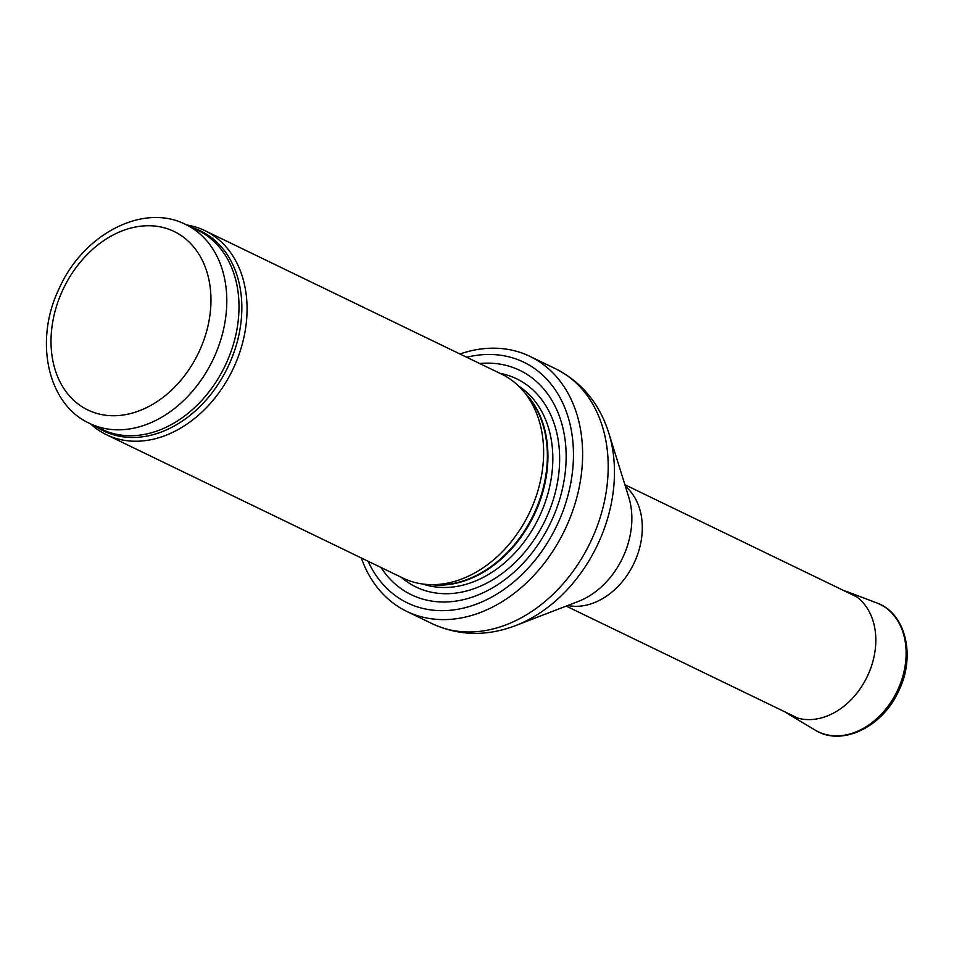 <?xml version="1.0" encoding="UTF-8"?>
<svg xmlns="http://www.w3.org/2000/svg" width="954" height="954" viewBox="0 0 954 954"><rect width="100%" height="100%" fill="white"/><g stroke="black" fill="none" stroke-linecap="round" stroke-linejoin="round"><path stroke-width="1.43" d="M90.463 423.826A113.287 85.49 -64.2 0 0 106.335 434.654A113.287 85.49 -64.2 0 0 245.822 326.721A113.287 85.49 -64.2 0 0 204.979 230.677A113.287 85.49 -64.2 0 0 186.65 224.953M106.335 434.654L402.898 578.076A113.287 85.49 -64.2 0 0 429.014 584.587A113.287 85.49 -64.2 0 0 542.385 470.155A113.287 85.49 -64.2 0 0 522.864 390.532A113.287 85.49 -64.2 0 0 501.542 374.099L204.979 230.677M381.016 567.499A124.616 94.029 -64.2 0 0 485.872 591.468A124.616 94.029 -64.2 0 0 564.78 476.034A124.616 94.029 -64.2 0 0 479.671 363.522M361.327 557.971A141.609 106.86 -64.2 0 0 406.714 611.383A141.609 106.86 -64.2 0 0 581.069 476.475A141.609 106.86 -64.2 0 0 530.03 356.414A141.609 106.86 -64.2 0 0 459.971 353.994M225.585 318.171A110.461 83.344 -64.2 0 0 185.768 224.524C142.85 202.415 82.581 234.779 58.993 288.895C34.105 340.292 47.092 404.067 89.593 423.409A110.461 83.344 -64.2 0 0 225.585 318.171M209.88 315.536A99.133 74.806 115.8 0 1 80.136 405.474A99.133 74.806 115.8 0 1 102.937 241.183A99.133 74.806 115.8 0 1 209.88 315.536M89.593 423.409L101.792 429.312A110.461 83.344 -64.2 0 0 237.784 324.074A110.461 83.344 -64.2 0 0 197.979 230.427L185.768 224.524M95.722 426.366A111.141 83.869 -64.2 0 0 240.623 325.147A111.141 83.869 -64.2 0 0 191.909 227.493M429.014 584.587L435.465 584.874A110.616 83.463 -64.2 0 0 546.153 473.148A110.616 83.463 -64.2 0 0 527.097 395.409L522.864 390.532M431.59 584.695A110.461 83.344 -64.2 0 0 546.725 473.494A110.461 83.344 -64.2 0 0 524.545 392.476M422.813 584.027A110.461 83.344 -64.2 0 0 551.615 475.855A110.461 83.344 -64.2 0 0 518.582 386.024M401.348 577.325A115.613 87.243 -64.2 0 0 495.448 578.112A115.613 87.243 -64.2 0 0 558.376 476.869A115.613 87.243 -64.2 0 0 499.991 373.348M368.077 561.238A133.679 100.874 -64.2 0 0 480.434 602.546A133.679 100.874 -64.2 0 0 571.995 475.557A133.679 100.874 -64.2 0 0 466.721 357.261M406.714 611.383L432.293 623.749A141.609 106.86 -64.2 0 0 606.649 488.842A141.609 106.86 -64.2 0 0 555.598 368.781L530.03 356.414M608.759 432.937L628.769 497.201A74.329 56.083 -64.2 0 1 631.047 530.066A74.329 56.083 -64.2 0 1 578.386 601.39L515.589 625.597A137.459 103.724 -64.2 0 0 612.957 493.719A137.459 103.724 -64.2 0 0 608.759 432.937C599.446 403.518 581.725 382.137 555.598 368.781M567.737 605.492A67.412 50.86 -64.2 0 0 641.565 538.187A67.412 50.86 -64.2 0 0 625.383 486.301M815.062 730.048A70.799 53.424 -64.2 0 0 897.106 691.245A70.799 53.424 -64.2 0 0 876.583 602.856L847.414 591.778A68.068 51.361 -64.2 0 1 867.138 676.756A68.068 51.361 -64.2 0 1 788.278 714.057L815.062 730.048C841.392 746.863 881.973 727.461 898.251 691.829C916.102 656.936 906.121 613.04 876.583 602.856M515.589 625.597C486.743 636.556 458.981 635.948 432.293 623.749M566.187 606.088L797.651 718.028M624.882 484.715L856.346 596.667M785.118 711.97L788.278 714.057M843.813 590.598L847.414 591.778"/></g></svg>
